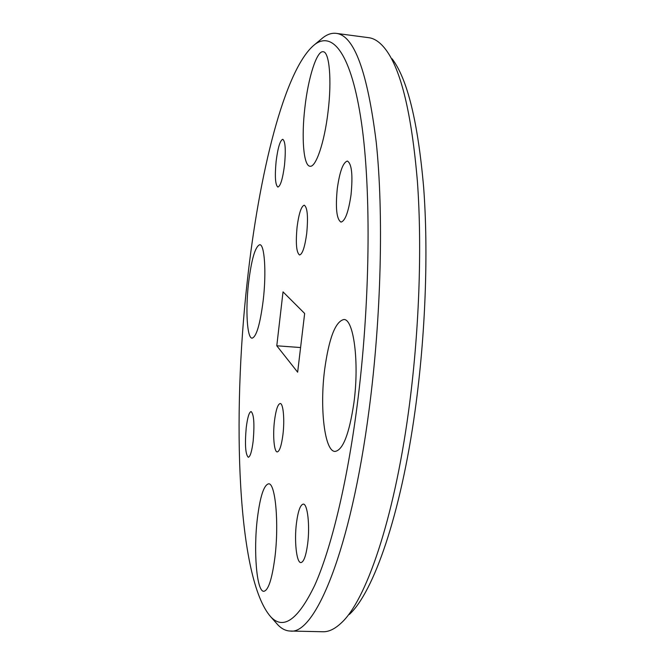<?xml version="1.0" encoding="UTF-8"?>
<svg xmlns="http://www.w3.org/2000/svg" width="665" height="665" viewBox="0 0 665 665"><rect width="100%" height="100%" fill="white"/><g stroke="black" fill="none" stroke-linecap="round" stroke-linejoin="round"><path stroke-width="1" d="M297.097 226.931C295.568 243.307 296.391 252.658 299.574 254.986C302.475 254.188 304.861 247.006 306.715 233.432C308.252 216.798 307.438 207.389 304.271 205.186C301.287 206.142 298.893 213.39 297.097 226.931M274.47 420.953C272.683 435.475 274.105 452.142 277.247 451.917C279.583 451.385 281.478 445.633 282.933 434.644C284.786 419.798 283.257 403.165 280.189 403.522C277.804 404.145 275.892 409.956 274.47 420.953M392.092 58.786C407.387 78.852 417.911 121.753 423.655 187.488C428.526 252.376 425.525 335.202 415.184 409.931C400.737 515.392 373.298 592.665 349.3 614.477M290.156 631.035L322.932 631.75C328.768 631.933 334.911 628.974 341.353 622.872C365.575 600.969 393.589 521.402 408.468 412.017C419.116 334.52 422.283 248.519 417.404 181.445C411.618 113.524 400.995 69.468 385.525 49.277C380.097 42.252 374.478 38.387 368.684 37.681L336.182 33.366C354.104 35.27 367.454 71.571 376.24 142.26C383.722 213.083 381.328 316.781 369.117 409.515C350.779 551.011 314.803 635.208 290.156 631.035C285.8 630.877 281.711 628.841 277.912 624.917L275.676 622.39M357.063 406.224C370.28 304.512 371.436 190.789 361.428 122.335C351.378 53.624 332.724 30.906 314.819 44.455C284.545 68.487 258.86 174.596 247.197 281.968C231.969 417.778 237.239 578.833 270.738 616.812C283.381 630.287 298.045 619.788 314.728 585.308C330.854 549.365 346.889 484.444 357.063 406.224M320.547 39.692L323.148 37.539C327.504 34.239 331.852 32.851 336.182 33.366M304.911 107.389C301.295 137.555 303.506 165.976 309.998 166.233C315.833 167.663 324.495 142.526 328.069 111.57C331.96 80.116 329.391 51.654 323.148 51.737C316.756 50.49 308.211 77.689 304.911 107.389M248.502 283.44C245.427 310.156 247.081 338.319 252.077 338.169C256.432 336.914 260.156 324.221 263.24 300.115C266.507 272.309 264.562 244.205 259.757 244.72C255.185 246.499 251.437 259.4 248.502 283.44M257.372 518.434C253.365 550.803 256.64 591.858 263.83 591.301C268.336 590.454 272.027 579.19 274.894 557.503C279.217 523.322 275.352 482.516 268.569 483.829C263.839 485.059 260.106 496.597 257.372 518.434M324.645 369.565C319.616 407.894 324.553 451.535 335.027 451.435C342.965 450.197 349.266 433.946 353.93 402.682C359.474 362.018 353.622 318.61 343.805 319.524C335.351 321.561 328.967 338.244 324.645 369.565M337.28 188.644C335.384 208.178 336.615 219.325 340.979 222.085C345.152 221.096 348.502 211.994 351.037 194.77C352.949 174.895 351.735 163.656 347.388 161.055C343.082 162.302 339.707 171.495 337.28 188.644M246.208 427.903C244.77 444.686 245.46 454.478 248.294 457.271C250.248 456.764 251.869 451.36 253.174 441.061C254.612 424.012 253.93 414.17 251.104 411.544C249.109 412.134 247.48 417.587 246.208 427.903M276.116 161.395C274.712 176.516 275.302 185.07 277.887 187.073C280.497 186.175 282.708 178.86 284.512 165.136C285.925 149.808 285.343 141.196 282.766 139.293C280.081 140.357 277.87 147.73 276.116 161.395M296.482 522.931C294.146 540.753 296.499 562.972 300.904 562.59C303.747 562.091 305.991 555.898 307.637 544.012C310.073 525.658 307.521 503.521 303.257 504.112C300.339 504.718 298.078 510.994 296.482 522.931M276.79 345.792L283.024 291.877L304.653 313.464L297.646 372.192L276.79 345.792L300.588 347.546M314.819 44.455L323.148 37.539M270.738 616.812L277.912 624.917"/></g></svg>
